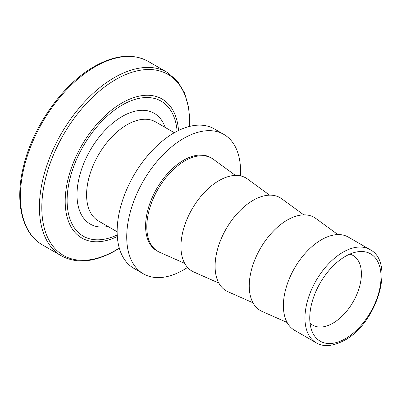 <?xml version="1.0" encoding="UTF-8"?>
<svg xmlns="http://www.w3.org/2000/svg" width="402" height="402" viewBox="0 0 402 402"><rect width="100%" height="100%" fill="white"/><g stroke="black" fill="none" stroke-linecap="round" stroke-linejoin="round"><path stroke-width="0.6" d="M345.393 338.68A50.411 29.105 -60 0 1 312.093 331.434A50.411 29.105 -60 0 1 345.393 256.36A50.411 29.105 -60 0 1 358.112 251.727A50.411 29.105 -60 0 1 380.448 284.752A50.411 29.105 -60 0 1 345.393 338.68M349.805 254.129A40.245 23.236 -60 0 1 353.062 255.481A40.245 23.236 -60 0 1 359.232 287.726A40.245 23.236 -60 0 1 332.941 323.188A40.245 23.236 -60 0 1 312.821 325.183A40.245 23.236 -60 0 1 310.022 323.037M187.558 267.436A80.485 46.471 -60 0 1 183.639 269.853A80.485 46.471 -60 0 1 143.398 273.837A80.485 46.471 -60 0 1 131.062 209.341A80.485 46.471 -60 0 1 183.639 138.419A80.485 46.471 -60 0 1 223.884 134.429A80.485 46.471 -60 0 1 240.416 175.875M143.398 273.837L133.811 268.305A80.485 46.471 -60 0 1 121.474 203.809A80.485 46.471 -60 0 1 174.056 132.881A80.485 46.471 -60 0 1 214.296 128.896L223.884 134.429M184.699 263.365L159.659 252.29A53.798 31.06 -60 0 1 157.941 251.416A53.798 31.06 -60 0 1 149.695 208.306A53.798 31.06 -60 0 1 184.84 160.9A53.798 31.06 -60 0 1 211.738 158.232A53.798 31.06 -60 0 1 213.356 159.287L235.461 175.438M157.941 251.416L156.74 250.727A53.798 31.06 -60 0 1 148.494 207.618A53.798 31.06 -60 0 1 183.639 160.207A53.798 31.06 -60 0 1 210.542 157.544L211.738 158.232M218.844 283.078L193.809 272.003A53.798 31.06 -60 0 1 183.407 229.542A53.798 31.06 -60 0 1 218.984 180.614A53.798 31.06 -60 0 1 247.501 179.001L269.611 195.151M252.994 302.791L227.954 291.721A53.798 31.06 -60 0 1 217.552 249.255A53.798 31.06 -60 0 1 253.134 200.327A53.798 31.06 -60 0 1 281.651 198.719L303.756 214.864M287.144 322.51L262.104 311.434A53.798 31.06 -60 0 1 251.702 268.968A53.798 31.06 -60 0 1 287.279 220.045A53.798 31.06 -60 0 1 315.796 218.432L337.906 234.582M316.098 342.73L294.53 330.278A53.798 31.06 -60 0 1 286.284 287.169A53.798 31.06 -60 0 1 321.429 239.758A53.798 31.06 -60 0 1 348.328 237.095L369.895 249.547A53.798 31.06 -60 0 0 342.996 252.21A53.798 31.06 -60 0 0 307.852 299.621A53.798 31.06 -60 0 0 316.098 342.73C323.394 347.233 332.926 346.398 344.69 340.233C377.006 323.243 395.578 262.194 369.895 249.547M174.332 132.725L155.619 121.922A57.19 33.019 120 0 0 127.027 124.756A57.19 33.019 120 0 0 89.666 175.151A57.19 33.019 120 0 0 98.435 220.974L117.143 231.778M107.967 226.482A63.963 36.929 -60 0 1 77.586 186.116A63.963 36.929 -60 0 1 122.233 116.454A63.963 36.929 -60 0 1 165.157 127.429M177.116 131.208A77.938 44.999 120 0 0 122.233 105.043A77.938 44.999 120 0 0 67.179 197.573A77.938 44.999 120 0 0 117.223 234.949M117.319 236.502A80.259 46.336 -60 0 1 65.245 198.578A80.259 46.336 -60 0 1 121.947 102.987A80.259 46.336 -60 0 1 178.508 130.514M95.279 66.647A105.902 61.144 120 0 0 26.09 159.971A105.902 61.144 120 0 0 42.326 244.833C22.025 233.497 14.683 202.216 23.326 167.121C32.522 126.962 62.536 84.309 94.219 66.541C114.922 54.878 132.926 53.164 148.227 61.4A105.902 61.144 120 0 0 95.279 66.647M189.518 126.429A104.51 60.34 120 0 0 115.706 79.581A104.51 60.34 120 0 0 41.803 207.578A104.51 60.34 120 0 0 115.706 250.245A104.51 60.34 120 0 0 119.283 248.079M42.326 244.833L61.345 255.813A105.902 61.144 -60 0 1 45.114 170.95A105.902 61.144 -60 0 1 114.299 77.631A105.902 61.144 -60 0 1 167.247 72.385L148.227 61.4M61.345 255.813C76.651 264.049 94.651 262.34 115.354 250.672L119.334 248.255M189.699 126.384L188.87 108.64L184.739 93.294L177.433 81.008L167.247 72.385"/></g></svg>
